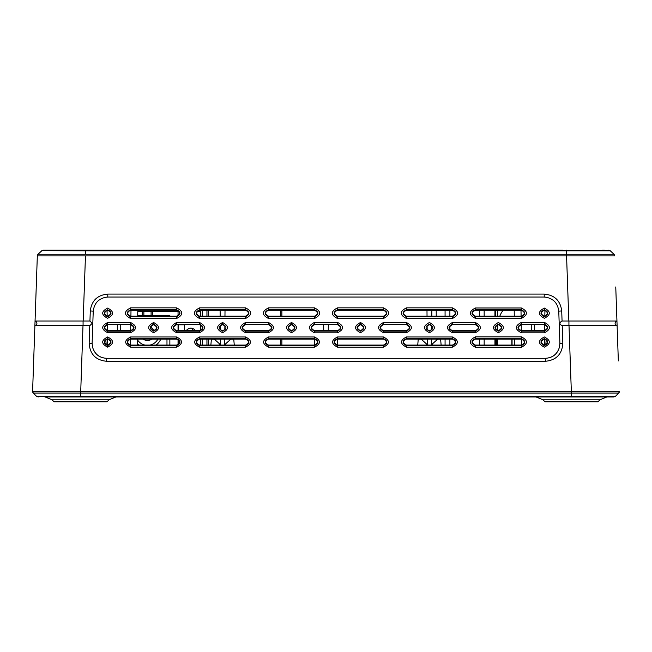 <?xml version="1.0" encoding="UTF-8"?>
<svg xmlns="http://www.w3.org/2000/svg" width="652" height="652" viewBox="0 0 652 652"><rect width="100%" height="100%" fill="white"/><g stroke="black" fill="none" stroke-linecap="round" stroke-linejoin="round"><path stroke-width="0.98" d="M178.526 344.362L178.526 339.847M178.526 330.637L178.526 324.688M178.526 324.794L184.434 324.794L184.434 330.637M143.872 315.649L143.872 311.322L137.776 311.322M195.282 330.637A5.297 5.297 0 0 0 186.317 330.637M178.045 344.696L178.045 339.505M178.045 330.637L178.045 324.688M178.045 315.821L178.045 311.322L151.093 311.322L151.093 315.649M197.287 311.322L200.425 311.322L200.425 316.204M200.425 324.81L200.425 330.515M200.425 339.121L200.425 345.079M152.78 315.649L152.78 311.322M142.185 315.649L142.185 311.322M137.49 343.881A14.442 14.442 0 0 0 138.909 345.079M151.875 330.091A5.542 5.542 0 0 0 151.085 329.252M169.862 316.204L169.862 315.649L168.966 315.649L168.966 316.204M167.629 316.204L167.629 315.649L167.401 316.204M168.077 316.204L168.077 315.649L167.849 316.204M168.526 316.204L168.526 315.649L168.297 316.204M168.966 315.649L168.746 316.204M169.194 315.649L169.194 316.204M166.961 315.649L137.735 315.649M166.977 345.079L166.977 339.121M169.862 345.079L169.862 339.121M167.287 316.204L166.733 315.649M156.056 345.079A14.442 14.442 0 0 0 160.767 339.121M143.872 311.322L151.093 311.322M140.261 311.322L140.261 310.246M154.703 311.322L154.703 310.246M179.487 312.561L179.487 313.881M179.487 341.444L179.487 342.756M496.433 339.121L496.433 345.079M499.799 316.204A20.456 20.456 0 0 1 503.148 310.246M497.394 324.859L497.394 330.466M497.394 310.246L497.394 316.204M497.394 339.121L497.394 345.079M511.836 345.079L511.836 339.121M512.073 339.121L512.073 345.079M280.368 310.246L280.368 316.204M280.368 339.121L280.368 345.079M208.175 310.246L208.175 316.204M208.175 339.121L208.175 345.079M107.621 318.266C101.068 314.867 101.068 311.477 107.629 308.094C114.19 311.477 114.19 314.875 107.621 318.266M107.629 309.741C103.138 312.063 103.138 314.386 107.621 316.717L107.629 316.717C112.12 314.386 112.12 312.063 107.629 309.741M107.621 347.141C101.068 343.751 101.068 340.36 107.629 336.97C114.19 340.36 114.19 343.751 107.621 347.141L107.629 345.601C112.12 343.262 112.12 340.939 107.629 338.616C103.138 340.939 103.138 343.262 107.621 345.601M153.595 332.699C147.042 329.309 147.042 325.918 153.603 322.528C160.164 325.918 160.164 329.309 153.595 332.699M153.603 324.183C149.112 326.497 149.112 328.828 153.595 331.159L153.603 331.159C158.094 328.828 158.094 326.497 153.603 324.183L153.603 322.528M222.552 332.699C215.999 329.309 215.999 325.918 222.56 322.528C229.121 325.918 229.121 329.309 222.552 332.699M222.56 324.183C218.07 326.497 218.07 328.828 222.56 331.159L222.56 331.159C227.051 328.828 227.051 326.497 222.56 324.183L222.56 322.528M291.517 332.699C284.957 329.309 284.965 325.918 291.517 322.528C298.086 325.918 298.086 329.309 291.517 332.699M291.517 324.183C287.027 326.497 287.027 328.828 291.517 331.159L291.517 331.159C296.016 328.828 296.016 326.497 291.517 324.183L291.517 322.528M360.474 332.699C353.922 329.309 353.922 325.918 360.483 322.528C367.043 325.918 367.043 329.309 360.474 332.699M360.483 324.183C355.992 326.497 355.984 328.828 360.474 331.159L360.483 331.159C364.973 328.828 364.973 326.497 360.483 324.183L360.483 322.528M429.432 332.699C422.879 329.309 422.879 325.918 429.44 322.528C436.001 325.918 436.001 329.309 429.432 332.699M429.44 324.183C424.949 326.497 424.949 328.828 429.432 331.159L429.44 331.159C433.93 328.828 433.93 326.497 429.44 324.183M498.397 332.699C491.836 329.309 491.844 325.918 498.397 322.528C504.966 325.918 504.958 329.309 498.397 332.699M498.397 324.183C493.906 326.497 493.906 328.828 498.397 331.159L498.397 331.159C502.896 328.828 502.896 326.497 498.397 324.183M544.363 318.266C537.81 314.867 537.81 311.477 544.371 308.094C550.94 311.477 550.932 314.875 544.363 318.266M544.371 309.741C539.88 312.063 539.88 314.386 544.371 316.717L544.371 316.717C548.862 314.386 548.862 312.063 544.371 309.741L544.371 308.094M544.363 347.141C537.81 343.751 537.81 340.36 544.371 336.97C550.94 340.36 550.932 343.751 544.363 347.141M544.371 338.616C539.88 340.939 539.88 343.262 544.371 345.601L544.371 345.601C548.862 343.262 548.862 340.939 544.371 338.616M107.629 339.121C103.79 341.11 103.79 343.091 107.629 345.079C111.468 343.099 111.468 341.11 107.629 339.121M431.746 325.78L429.44 324.688L427.117 325.796L427.158 329.57L429.44 330.637L431.714 329.586L431.746 325.78L431.714 329.586M360.483 324.688C356.636 326.668 356.636 328.657 360.483 330.637C364.321 328.657 364.321 326.676 360.483 324.688M291.517 324.688C287.679 326.668 287.679 328.657 291.517 330.637C295.356 328.657 295.356 326.676 291.517 324.688M224.875 325.796L222.56 324.688L220.254 325.78L220.286 329.586L222.56 330.637L224.842 329.57L224.875 325.796L224.842 329.57M153.603 324.688C149.756 326.668 149.756 328.657 153.603 330.637C157.442 328.657 157.442 326.676 153.603 324.688M544.371 345.079C548.21 343.099 548.21 341.11 544.371 339.121C540.532 341.11 540.532 343.091 544.371 345.079L544.461 339.13M544.371 310.246C540.532 312.226 540.532 314.215 544.371 316.204C548.21 314.215 548.21 312.235 544.371 310.246M498.397 324.688C494.558 326.668 494.558 328.657 498.397 330.637C502.236 328.657 502.236 326.676 498.397 324.688M107.629 310.246C103.79 312.226 103.79 314.215 107.629 316.204C111.468 314.215 111.468 312.235 107.629 310.246M615.757 286.97L616.947 321.004L568.846 321.004L566.572 255.902L37.327 255.902A2.404 2.404 -178 0 1 38.077 254.239L85.461 254.239L85.461 250.857L41.932 250.629L38.077 254.239L41.646 250.857L43.301 250.197L562.872 250.197M85.461 255.902L83.154 321.004L35.053 321.004L37.327 255.902L38.077 254.239L41.646 250.857M83.154 321.004L89.935 321.004L90.286 310.947C91.59 300.662 97.425 295.046 107.776 294.101L544.224 294.101C554.575 295.046 560.41 300.662 561.714 310.947L562.065 321.004L568.846 321.004M89.772 325.715L34.89 325.715A2.404 2.404 0 0 0 35.053 321.004L32.6 391.298L571.331 391.298L569.009 325.715L562.228 325.715L562.839 343.213C562.122 354.142 556.319 360.165 545.455 361.273L106.545 361.273C95.681 360.165 89.878 354.142 89.161 343.213L89.772 325.715L92.217 323.343L89.935 321.004M616.344 303.808L618.341 360.915M614.673 255.902L566.572 255.902L566.564 254.239L613.923 254.239A2.404 2.404 178 0 1 614.673 255.902L613.923 254.239L610.353 250.857L85.461 250.857L85.461 250.197L89.128 250.197M569.009 325.715L617.11 325.715A2.404 2.404 0 0 1 616.947 321.004A2.404 2.404 0 0 0 615.105 323.343M571.331 391.298L571.331 393.083L571.299 391.298L619.4 391.298L618.699 393.083L571.331 393.083L571.331 396.286L615.488 396.286L618.699 393.083A2.404 2.404 0 0 0 619.4 391.298A2.404 2.404 0 0 1 618.699 393.083L615.488 396.286L613.785 396.995L45.395 396.995M34.271 343.482L33.659 360.915M82.991 325.715L80.669 393.083L33.301 393.083L36.512 396.286L38.207 396.995L36.512 396.286L571.331 396.286L571.331 396.995M514.216 310.246L514.265 316.204M514.469 339.121L514.518 345.079M520.997 310.246L521.087 316.204M521.225 324.688L521.323 330.637M521.461 339.13L521.559 345.071M137.474 345.079L137.531 339.121M137.727 316.204L137.784 310.246M130.433 345.071L130.53 339.13M130.669 330.637L130.767 324.688M130.905 316.204L131.003 310.246M107.067 310.303L107.164 316.163M107.303 324.704L107.401 330.629M107.539 339.13L107.637 345.079M544.599 330.629L544.697 324.704M544.836 316.163L544.933 310.303M47.645 250.197L49.446 250.197M602.554 250.197L604.355 250.197M130.612 330.637C134.459 328.657 134.459 326.676 130.612 324.688L107.629 324.688C103.782 326.668 103.782 328.657 107.629 330.637L130.612 330.637L130.612 331.159C135.111 328.828 135.111 326.497 130.612 324.183L107.629 324.183C103.13 326.505 103.13 328.828 107.629 331.159L130.612 331.159L130.612 332.699L107.629 332.699C101.068 329.317 101.068 325.927 107.629 322.528L130.612 322.528C137.173 325.918 137.173 329.309 130.612 332.699M475.414 330.637C479.253 328.657 479.253 326.676 475.414 324.688L452.423 324.688C448.584 326.668 448.584 328.657 452.423 330.637L475.414 330.637L475.414 331.159C479.905 328.828 479.905 326.497 475.414 324.183L452.423 324.183C447.932 326.505 447.932 328.828 452.423 331.159L475.414 331.159L475.414 332.699L452.423 332.699C445.862 329.317 445.862 325.927 452.423 322.528L475.414 322.528C481.975 325.918 481.975 329.309 475.414 332.699M406.449 330.637C410.295 328.657 410.295 326.676 406.449 324.688L383.466 324.688C379.627 326.668 379.627 328.657 383.466 330.637L406.449 330.637L406.449 331.159C410.947 328.828 410.947 326.497 406.449 324.183L383.466 324.183C378.975 326.505 378.975 328.828 383.466 331.159L406.449 331.159L406.449 332.699L383.466 332.699C376.905 329.317 376.905 325.927 383.466 322.528L406.449 322.528C413.018 325.918 413.018 329.309 406.449 332.699M337.491 330.637C341.338 328.657 341.338 326.676 337.491 324.688L328.323 324.688L328.266 330.637L337.491 330.637L337.491 331.151C341.982 328.82 341.982 326.497 337.491 324.183L314.508 324.183C310.018 326.505 310.018 328.828 314.508 331.151L337.491 331.151L337.491 332.813L314.508 332.813C307.801 329.35 307.801 325.886 314.508 322.414L337.491 322.414C344.199 325.878 344.199 329.341 337.491 332.813M268.534 330.637C272.373 328.657 272.373 326.676 268.534 324.688L245.543 324.688C241.705 326.668 241.705 328.657 245.543 330.637L268.534 330.637L268.534 331.159C273.025 328.828 273.025 326.497 268.534 324.183L245.543 324.183C241.053 326.505 241.053 328.828 245.543 331.159L268.534 331.159L268.534 332.699L245.543 332.699C238.982 329.317 238.982 325.927 245.543 322.528L268.534 322.528C275.095 325.918 275.095 329.309 268.534 332.699M199.577 330.637C203.416 328.657 203.416 326.676 199.577 324.688L176.586 324.688C172.747 326.668 172.747 328.657 176.586 330.637L199.577 330.637L199.577 331.159C204.068 328.828 204.068 326.497 199.577 324.183L176.586 324.183C172.095 326.505 172.095 328.828 176.586 331.159L199.577 331.159L199.577 332.699L176.586 332.699C170.025 329.317 170.025 325.927 176.586 322.528L199.577 322.528C206.138 325.918 206.138 329.309 199.577 332.699M606.596 396.995L609.962 396.995M431.575 345.079L452.423 345.079C456.27 343.099 456.27 341.11 452.423 339.121L431.632 339.121L431.575 345.079L427.288 345.079L427.239 339.121L406.449 339.121C402.61 341.11 402.61 343.091 406.449 345.079L427.288 345.079M431.828 316.204L452.423 316.204C456.27 314.215 456.27 312.235 452.423 310.246L431.877 310.246L431.828 316.204L427.036 316.204L426.987 310.246L406.449 310.246C402.61 312.226 402.61 314.215 406.449 316.204L427.036 316.204M220.115 310.246L199.577 310.246C195.73 312.226 195.73 314.215 199.577 316.204L220.172 316.204L220.115 310.246L225.013 310.246L224.964 316.204L245.543 316.204C249.39 314.215 249.39 312.235 245.543 310.246L225.013 310.246M220.368 339.121L199.577 339.121C195.73 341.11 195.73 343.091 199.577 345.079L220.425 345.079L220.368 339.121L224.761 339.121L224.712 345.079L245.543 345.079C249.39 343.099 249.39 341.11 245.543 339.121L224.761 339.121M323.677 324.688L314.508 324.688C310.662 326.668 310.662 328.657 314.508 330.637L323.726 330.637L323.677 324.688L328.323 324.688M130.612 316.204L176.586 316.204C180.425 314.215 180.425 312.235 176.586 310.246L130.612 310.246C126.773 312.226 126.773 314.215 130.612 316.204L130.612 316.709L176.586 316.709C181.069 314.378 181.069 312.063 176.586 309.749L130.612 309.749C126.129 312.063 126.129 314.386 130.612 316.709L130.612 318.494C123.75 314.949 123.75 311.403 130.612 307.85L176.586 307.85C183.448 311.395 183.448 314.94 176.586 318.494L130.612 318.494M337.491 345.079L383.466 345.079C387.304 343.099 387.304 341.11 383.466 339.121L337.491 339.121C333.653 341.11 333.653 343.091 337.491 345.079L337.491 345.601L383.466 345.601C387.956 343.262 387.956 340.939 383.466 338.616L337.491 338.616C333.001 340.939 333.001 343.27 337.491 345.601L337.491 347.141C330.931 343.751 330.931 340.36 337.491 336.97L383.466 336.97C390.026 340.352 390.026 343.751 383.466 347.141L337.491 347.141M268.534 345.079L314.508 345.079C318.347 343.099 318.347 341.11 314.508 339.121L268.534 339.121C264.696 341.11 264.696 343.091 268.534 345.079L268.534 345.601L314.508 345.601C318.999 343.262 318.999 340.939 314.508 338.616L268.534 338.616C264.044 340.939 264.044 343.27 268.534 345.601L268.534 347.141C261.974 343.751 261.974 340.36 268.534 336.97L314.508 336.97C321.069 340.352 321.069 343.751 314.508 347.141L268.534 347.141M130.612 345.079L176.586 345.079C180.425 343.099 180.425 341.11 176.586 339.121L130.612 339.121C126.773 341.11 126.773 343.091 130.612 345.079L130.612 345.601L176.586 345.601C181.085 343.262 181.085 340.939 176.586 338.616L130.612 338.616C126.121 340.939 126.121 343.27 130.612 345.601L130.612 347.141C124.051 343.751 124.051 340.36 130.612 336.97L176.586 336.97C183.147 340.352 183.147 343.751 176.586 347.141L130.612 347.141M521.388 330.637L544.371 330.637C548.21 328.657 548.21 326.676 544.371 324.688L521.388 324.688C517.541 326.668 517.541 328.657 521.388 330.637L521.388 331.151L544.371 331.151C548.862 328.82 548.862 326.497 544.371 324.183L521.388 324.183C516.897 326.505 516.897 328.828 521.388 331.151L521.388 332.813C514.681 329.35 514.681 325.886 521.388 322.414L544.371 322.414C551.079 325.878 551.079 329.341 544.371 332.813L521.388 332.813M521.388 339.121L475.414 339.121C471.567 341.11 471.567 343.091 475.414 345.079L521.388 345.079C525.227 343.099 525.227 341.11 521.388 339.121L521.388 338.624L475.414 338.624C470.923 340.947 470.923 343.27 475.414 345.593L521.388 345.593C525.871 343.262 525.871 340.939 521.388 338.624L521.388 336.856C528.096 340.32 528.096 343.783 521.388 347.255L475.414 347.255C468.707 343.791 468.707 340.328 475.414 336.856L521.388 336.856M475.414 316.204L521.388 316.204C525.227 314.215 525.227 312.235 521.388 310.246L475.414 310.246C471.567 312.226 471.567 314.215 475.414 316.204L475.414 316.717L521.388 316.717C525.871 314.386 525.871 312.063 521.388 309.749L475.414 309.749C470.923 312.063 470.923 314.386 475.414 316.717L475.414 318.372C468.707 314.908 468.707 311.444 475.414 307.98L521.388 307.98C528.096 311.436 528.096 314.9 521.388 318.372L475.414 318.372M337.491 316.204L383.466 316.204C387.304 314.215 387.304 312.235 383.466 310.246L337.491 310.246C333.653 312.226 333.653 314.215 337.491 316.204L337.491 316.709L383.466 316.709C387.948 314.378 387.948 312.063 383.466 309.749L337.491 309.749C333.009 312.063 333.009 314.386 337.491 316.709L337.491 318.494C330.629 314.949 330.629 311.403 337.491 307.85L383.466 307.85C390.328 311.395 390.328 314.94 383.466 318.494L337.491 318.494M268.534 316.204L314.508 316.204C318.347 314.215 318.347 312.235 314.508 310.246L268.534 310.246C264.696 312.226 264.696 314.215 268.534 316.204L268.534 316.709L314.508 316.709C318.991 314.378 318.991 312.063 314.508 309.749L268.534 309.749C264.052 312.063 264.052 314.386 268.534 316.709L268.534 318.494C261.672 314.949 261.672 311.403 268.534 307.85L314.508 307.85C321.371 311.395 321.371 314.94 314.508 318.494L268.534 318.494M608.699 250.197L610.353 250.857L613.923 254.239L610.353 250.857L608.699 250.197M92.625 347.386C94.744 354.232 99.381 357.875 106.545 358.298L545.455 358.298C552.57 357.826 557.207 354.183 559.375 347.386L559.889 343.4L558.764 311.134C557.631 302.634 552.782 297.931 544.224 297.027L107.776 297.027C99.243 297.915 94.393 302.618 93.236 311.134L92.111 343.4L92.625 347.386C94.793 354.183 99.43 357.826 106.545 358.298L545.455 358.298C552.619 357.875 557.256 354.232 559.375 347.386M406.449 307.85L452.423 307.85C459.293 311.395 459.293 314.94 452.423 318.494L406.449 318.494C399.586 314.949 399.586 311.403 406.449 307.85L406.449 309.749C401.974 312.063 401.974 314.386 406.449 316.709L452.423 316.709C456.905 314.378 456.905 312.063 452.423 309.749L406.449 309.749L406.449 310.246M406.449 336.97L452.423 336.97C458.992 340.352 458.992 343.751 452.423 347.141L406.449 347.141C399.888 343.751 399.888 340.36 406.449 336.97L406.449 338.616C401.958 340.939 401.958 343.27 406.449 345.601L452.423 345.601C456.922 343.262 456.922 340.939 452.423 338.616L406.449 338.616L406.449 339.121M199.577 307.85L245.543 307.85C252.414 311.395 252.414 314.94 245.543 318.494L199.577 318.494C192.707 314.949 192.707 311.403 199.577 307.85L199.577 309.749C195.095 312.063 195.095 314.386 199.577 316.709L245.543 316.709C250.026 314.378 250.026 312.063 245.543 309.749L199.577 309.749L199.577 310.246M199.577 336.97L245.543 336.97C252.112 340.352 252.112 343.751 245.543 347.141L199.577 347.141C193.008 343.751 193.008 340.36 199.577 336.97L199.577 338.616C195.078 340.939 195.078 343.27 199.577 345.601L245.543 345.601C250.042 343.262 250.042 340.939 245.543 338.616L199.577 338.616L199.577 339.121M32.6 391.298L33.301 393.083A2.404 2.404 0 0 1 32.6 391.298L33.301 393.083A2.404 2.404 0 0 1 32.6 391.298M220.286 329.586L220.254 325.78M427.158 329.57L427.117 325.796M107.776 294.101L107.776 297.027M544.224 294.101L544.224 297.027M92.111 343.4L89.161 343.213M106.545 358.298L106.545 361.273M562.065 321.004C559.212 322.658 559.269 324.231 562.228 325.715M562.839 343.213L559.889 343.4M545.455 358.298L545.455 361.273M220.172 316.204L224.964 316.204M431.877 310.246L426.987 310.246M220.425 345.079L224.712 345.079M431.632 339.121L427.239 339.121M323.726 330.637L328.266 330.637M619.4 391.298L618.789 392.977M534.681 324.688L534.632 330.637M531.241 324.688L531.298 330.637M120.759 324.688L120.701 330.637M117.319 324.688L117.368 330.637M52.07 399.815L108.998 399.815L107.001 401.803L54.059 401.803L52.07 399.815L45.257 396.995M543.002 399.815L599.93 399.815L597.941 401.803L544.999 401.803L543.002 399.815L536.197 396.995M44.915 396.995L607.085 396.995M192.674 330.637L192.674 328.51M187.866 329.056L187.866 330.637M436.221 340.474L436.221 339.121M436.221 316.204L436.221 310.246M202.299 310.246L202.299 316.204M202.299 326.481L202.299 328.844M202.299 339.121L202.299 345.079M494.941 310.246L494.941 316.204M494.941 339.121L494.941 345.079M445.072 310.246L445.072 316.204M445.072 339.121L445.072 345.079M449.888 345.079L449.888 339.121M449.888 329.219L449.888 326.106M449.888 316.204L449.888 310.246M484.159 345.079L484.159 339.121M484.159 316.204L484.159 310.246M479.342 310.246L479.342 316.204M479.342 339.121L479.342 345.079M36.512 396.286L38.215 396.995M210.865 345.079L211.378 339.236L214.402 339.236L219.74 344.044L219.797 345.079M234.272 345.079L233.758 339.236L230.735 339.236L225.396 344.044L225.339 345.079M441.135 345.079L440.622 339.236L437.598 339.236L432.26 344.044L432.203 345.079M417.728 345.079L418.242 339.236L421.265 339.236L426.604 344.044L426.661 345.079M105.779 339.773L106.211 344.721M546.221 339.773L545.789 344.721M336.693 339.236L337.19 339.236L337.703 345.079M315.307 339.236L314.81 339.236L314.297 345.079M281.884 310.246L281.884 316.204M281.884 339.121L281.884 345.079M206.937 345.079L206.937 339.121M206.937 316.204L206.937 310.246M495.618 345.079L495.618 339.121M495.618 328.722L495.618 326.611M495.618 316.204L495.618 310.246M157.914 339.121A11.866 11.866 0 0 1 149.895 345.079M143.269 339.121A7.058 7.058 0 0 0 151.696 339.121M153.945 330.621A7.058 7.058 0 0 0 150.669 327.165M145.07 345.079A11.866 11.866 0 0 1 137.523 339.912M107.629 336.97L107.629 338.616M83.073 325.715L83.073 321.004M130.612 324.688L130.612 322.528M475.414 324.688L475.414 322.528M406.449 324.688L406.449 322.528M337.491 324.688L337.491 322.414M268.534 324.688L268.534 322.528M199.577 324.688L199.577 322.528M85.461 254.239L566.539 254.239L566.539 250.197M566.539 255.902L566.539 254.239M93.236 311.134L90.286 310.947M561.714 310.947L558.764 311.134M130.612 310.246L130.612 307.85M176.586 310.246L176.586 307.85M176.586 316.204L176.586 318.494M199.577 316.204L199.577 318.494M245.543 310.246L245.543 307.85M245.543 316.204L245.543 318.494M268.534 310.246L268.534 307.85M314.508 310.246L314.508 307.85M314.508 316.204L314.508 318.494M337.491 310.246L337.491 307.85M383.466 310.246L383.466 307.85M383.466 316.204L383.466 318.494M406.449 316.204L406.449 318.494M452.423 310.246L452.423 307.85M452.423 316.204L452.423 318.494M475.414 310.246L475.414 307.98M521.388 310.246L521.388 307.98M521.388 316.204L521.388 318.372M521.388 324.688L521.388 322.414M521.388 345.079L521.388 347.255M544.371 324.688L544.371 322.414M544.371 330.637L544.371 332.813M176.586 330.637L176.586 332.699M176.586 324.688L176.586 322.528M245.543 330.637L245.543 332.699M245.543 324.688L245.543 322.528M314.508 330.637L314.508 332.813M314.508 324.688L314.508 322.414M383.466 330.637L383.466 332.699M383.466 324.688L383.466 322.528M452.423 330.637L452.423 332.699M452.423 324.688L452.423 322.528M130.612 339.121L130.612 336.97M176.586 339.121L176.586 336.97M176.586 345.079L176.586 347.141M199.577 345.079L199.577 347.141M245.543 339.121L245.543 336.97M245.543 345.079L245.543 347.141M268.534 339.121L268.534 336.97M314.508 339.121L314.508 336.97M314.508 345.079L314.508 347.141M337.491 339.121L337.491 336.97M383.466 339.121L383.466 336.97M383.466 345.079L383.466 347.141M406.449 345.079L406.449 347.141M452.423 339.121L452.423 336.97M452.423 345.079L452.423 347.141M475.414 345.079L475.414 347.255M475.414 339.121L475.414 336.856M107.629 330.637L107.629 332.699M107.629 324.688L107.629 322.528M571.299 393.083L80.701 393.083L80.669 396.995M80.701 393.083L80.701 391.298M613.785 396.995L615.488 396.286M568.927 321.004L568.927 325.715M599.93 399.815L606.743 396.995M108.998 399.815L115.803 396.995"/></g></svg>
